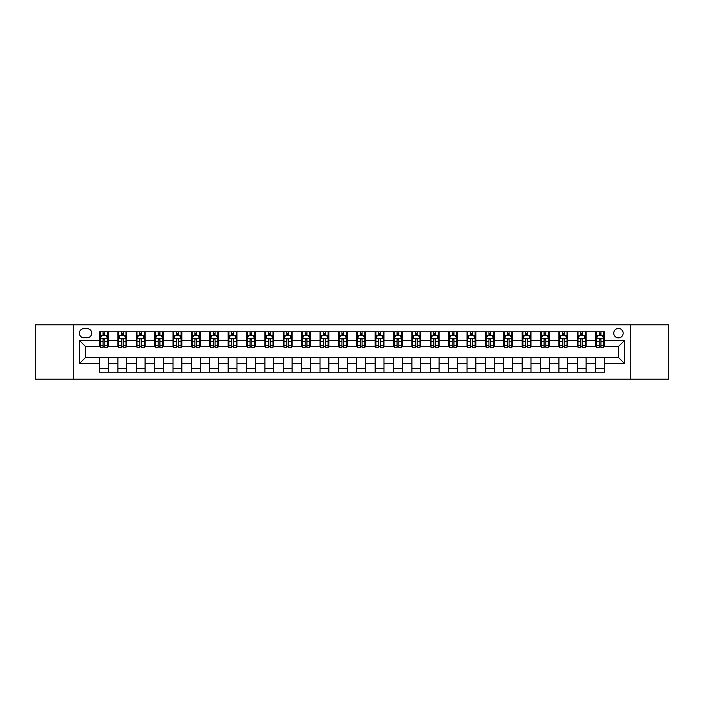 <?xml version="1.0" encoding="UTF-8"?>
<svg xmlns="http://www.w3.org/2000/svg" width="704" height="704" viewBox="0 0 704 704"><rect width="100%" height="100%" fill="white"/><g stroke="black" fill="none" stroke-linecap="round" stroke-linejoin="round"><path stroke-width="1.06" d="M618.446 328.478A4.708 4.708 0 0 0 613.747 333.186A4.708 4.708 0 0 0 618.446 337.885A4.708 4.708 0 0 0 623.154 333.186A4.708 4.708 0 0 0 618.446 328.478M630.212 379.192L668.8 379.192L668.8 324.808L630.212 324.808L630.212 379.192L73.788 379.192L73.788 324.808L35.2 324.808L35.2 379.192L73.788 379.192M83.934 337.744L87.164 337.744A4.558 4.558 0 0 0 91.722 333.186A4.558 4.558 0 0 0 87.164 328.627L83.934 328.627A4.558 4.558 0 0 0 79.376 333.186A4.558 4.558 0 0 0 83.934 337.744M630.212 324.808L73.788 324.808M99.519 363.317L79.666 363.317L79.666 340.683L99.519 340.683L99.519 346.562L85.554 346.562L85.554 357.438L99.519 357.438L99.519 372.214L604.481 372.214L604.481 357.438L618.446 357.438L618.446 346.562L604.481 346.562L604.481 340.683L624.334 340.683L624.334 363.317L604.481 363.317M604.481 340.683L604.481 331.786L99.519 331.786L99.519 340.683M595.663 331.786L595.663 346.562L596.402 346.562M599.192 346.562L600.952 346.562M603.75 346.562L604.481 346.562M595.663 346.562L585.376 346.562M577.289 331.786L577.289 346.562L578.019 346.562M580.818 346.562L582.578 346.562M577.289 346.562L567.002 346.562M558.914 331.786L558.914 346.562L559.645 346.562M562.443 346.562L564.203 346.562M558.914 346.562L548.618 346.562M540.54 331.786L540.54 346.562L541.27 346.562M544.069 346.562L545.829 346.562M540.54 346.562L530.244 346.562M522.157 331.786L522.157 346.562L522.896 346.562M525.686 346.562L527.454 346.562M522.157 346.562L511.87 346.562M503.782 331.786L503.782 346.562L504.522 346.562M507.311 346.562L509.08 346.562M503.782 346.562L493.495 346.562M485.408 331.786L485.408 346.562L486.147 346.562M488.937 346.562L490.697 346.562M485.408 346.562L475.121 346.562M467.034 331.786L467.034 346.562L467.764 346.562M470.562 346.562L472.322 346.562M467.034 346.562L456.746 346.562M448.659 331.786L448.659 346.562L449.39 346.562M452.188 346.562L453.948 346.562M448.659 346.562L438.363 346.562M430.285 331.786L430.285 346.562L431.015 346.562M433.814 346.562L435.574 346.562M430.285 346.562L419.989 346.562M411.902 331.786L411.902 346.562L412.641 346.562M415.43 346.562L417.199 346.562M411.902 346.562L401.614 346.562M393.527 331.786L393.527 346.562L394.266 346.562M397.056 346.562L398.825 346.562M393.527 346.562L383.24 346.562M375.153 331.786L375.153 346.562L375.892 346.562M378.682 346.562L380.442 346.562M375.153 346.562L364.866 346.562M356.778 331.786L356.778 346.562L357.509 346.562M360.307 346.562L362.067 346.562M356.778 346.562L346.491 346.562M338.404 331.786L338.404 346.562L339.134 346.562M341.933 346.562L343.693 346.562M338.404 346.562L328.108 346.562M320.03 331.786L320.03 346.562L320.76 346.562M323.558 346.562L325.318 346.562M320.03 346.562L309.734 346.562M301.646 331.786L301.646 346.562L302.386 346.562M305.175 346.562L306.944 346.562M301.646 346.562L291.359 346.562M283.272 331.786L283.272 346.562L284.011 346.562M286.801 346.562L288.57 346.562M283.272 346.562L272.985 346.562M264.898 331.786L264.898 346.562L265.637 346.562M268.426 346.562L270.186 346.562M264.898 346.562L254.61 346.562M246.523 331.786L246.523 346.562L247.254 346.562M250.052 346.562L251.812 346.562M246.523 346.562L236.236 346.562M228.149 331.786L228.149 346.562L228.879 346.562M231.678 346.562L233.438 346.562M228.149 346.562L217.853 346.562M209.774 331.786L209.774 346.562L210.505 346.562M213.303 346.562L215.063 346.562M209.774 346.562L199.478 346.562M191.391 331.786L191.391 346.562L192.13 346.562M194.92 346.562L196.689 346.562M191.391 346.562L181.104 346.562M173.017 331.786L173.017 346.562L173.756 346.562M176.546 346.562L178.314 346.562M173.017 346.562L162.73 346.562M154.642 331.786L154.642 346.562L155.382 346.562M158.171 346.562L159.931 346.562M154.642 346.562L144.355 346.562M136.268 331.786L136.268 346.562L136.998 346.562M139.797 346.562L141.557 346.562M136.268 346.562L125.981 346.562M117.894 331.786L117.894 346.562L118.624 346.562M121.422 346.562L123.182 346.562M117.894 346.562L107.598 346.562M99.519 346.562L100.25 346.562M103.048 346.562L104.808 346.562M99.519 357.438L108.337 357.438L108.337 372.214M604.481 357.438L108.337 357.438M108.337 331.786L108.337 346.562M99.519 335.465L100.25 335.465M103.048 335.465L104.808 335.465M107.598 335.465L108.337 335.465M99.519 368.535L108.337 368.535M117.894 357.438L117.894 372.214M126.711 331.786L126.711 346.562M117.894 335.465L118.624 335.465M121.422 335.465L123.182 335.465M125.981 335.465L126.711 335.465M126.711 357.438L126.711 372.214M117.894 368.535L126.711 368.535M136.268 357.438L136.268 372.214M145.086 357.438L145.086 372.214M136.268 368.535L145.086 368.535M145.086 331.786L145.086 346.562M136.268 335.465L136.998 335.465M139.797 335.465L141.557 335.465M144.355 335.465L145.086 335.465M154.642 357.438L154.642 372.214M163.46 357.438L163.46 372.214M154.642 368.535L163.46 368.535M163.46 331.786L163.46 346.562M154.642 335.465L155.382 335.465M158.171 335.465L159.931 335.465M162.73 335.465L163.46 335.465M173.017 357.438L173.017 372.214M181.843 357.438L181.843 372.214M173.017 368.535L181.843 368.535M181.843 331.786L181.843 346.562M173.017 335.465L173.756 335.465M176.546 335.465L178.314 335.465M181.104 335.465L181.843 335.465M191.391 357.438L191.391 372.214M200.218 357.438L200.218 372.214M191.391 368.535L200.218 368.535M200.218 331.786L200.218 346.562M191.391 335.465L192.13 335.465M194.92 335.465L196.689 335.465M199.478 335.465L200.218 335.465M209.774 357.438L209.774 372.214M218.592 357.438L218.592 372.214M209.774 368.535L218.592 368.535M218.592 331.786L218.592 346.562M209.774 335.465L210.505 335.465M213.303 335.465L215.063 335.465M217.853 335.465L218.592 335.465M228.149 357.438L228.149 372.214M236.966 357.438L236.966 372.214M228.149 368.535L236.966 368.535M236.966 331.786L236.966 346.562M228.149 335.465L228.879 335.465M231.678 335.465L233.438 335.465M236.236 335.465L236.966 335.465M246.523 357.438L246.523 372.214M255.341 357.438L255.341 372.214M246.523 368.535L255.341 368.535M255.341 331.786L255.341 346.562M246.523 335.465L247.254 335.465M250.052 335.465L251.812 335.465M254.61 335.465L255.341 335.465M264.898 357.438L264.898 372.214M273.715 357.438L273.715 372.214M264.898 368.535L273.715 368.535M273.715 331.786L273.715 346.562M264.898 335.465L265.637 335.465M268.426 335.465L270.186 335.465M272.985 335.465L273.715 335.465M283.272 357.438L283.272 372.214M292.098 357.438L292.098 372.214M283.272 368.535L292.098 368.535M292.098 331.786L292.098 346.562M283.272 335.465L284.011 335.465M286.801 335.465L288.57 335.465M291.359 335.465L292.098 335.465M301.646 357.438L301.646 372.214M310.473 357.438L310.473 372.214M301.646 368.535L310.473 368.535M310.473 331.786L310.473 346.562M301.646 335.465L302.386 335.465M305.175 335.465L306.944 335.465M309.734 335.465L310.473 335.465M320.03 357.438L320.03 372.214M328.847 357.438L328.847 372.214M320.03 368.535L328.847 368.535M328.847 331.786L328.847 346.562M320.03 335.465L320.76 335.465M323.558 335.465L325.318 335.465M328.108 335.465L328.847 335.465M338.404 357.438L338.404 372.214M347.222 357.438L347.222 372.214M338.404 368.535L347.222 368.535M347.222 331.786L347.222 346.562M338.404 335.465L339.134 335.465M341.933 335.465L343.693 335.465M346.491 335.465L347.222 335.465M356.778 357.438L356.778 372.214M365.596 357.438L365.596 372.214M356.778 368.535L365.596 368.535M365.596 331.786L365.596 346.562M356.778 335.465L357.509 335.465M360.307 335.465L362.067 335.465M364.866 335.465L365.596 335.465M375.153 357.438L375.153 372.214M383.97 357.438L383.97 372.214M375.153 368.535L383.97 368.535M383.97 331.786L383.97 346.562M375.153 335.465L375.892 335.465M378.682 335.465L380.442 335.465M383.24 335.465L383.97 335.465M393.527 357.438L393.527 372.214M402.354 357.438L402.354 372.214M393.527 368.535L402.354 368.535M402.354 331.786L402.354 346.562M393.527 335.465L394.266 335.465M397.056 335.465L398.825 335.465M401.614 335.465L402.354 335.465M411.902 357.438L411.902 372.214M420.728 357.438L420.728 372.214M411.902 368.535L420.728 368.535M420.728 331.786L420.728 346.562M411.902 335.465L412.641 335.465M415.43 335.465L417.199 335.465M419.989 335.465L420.728 335.465M430.285 357.438L430.285 372.214M439.102 357.438L439.102 372.214M430.285 368.535L439.102 368.535M439.102 331.786L439.102 346.562M430.285 335.465L431.015 335.465M433.814 335.465L435.574 335.465M438.363 335.465L439.102 335.465M448.659 357.438L448.659 372.214M457.477 357.438L457.477 372.214M448.659 368.535L457.477 368.535M457.477 331.786L457.477 346.562M448.659 335.465L449.39 335.465M452.188 335.465L453.948 335.465M456.746 335.465L457.477 335.465M467.034 357.438L467.034 372.214M475.851 357.438L475.851 372.214M467.034 368.535L475.851 368.535M475.851 331.786L475.851 346.562M467.034 335.465L467.764 335.465M470.562 335.465L472.322 335.465M475.121 335.465L475.851 335.465M485.408 357.438L485.408 372.214M494.226 357.438L494.226 372.214M485.408 368.535L494.226 368.535M494.226 331.786L494.226 346.562M485.408 335.465L486.147 335.465M488.937 335.465L490.697 335.465M493.495 335.465L494.226 335.465M503.782 357.438L503.782 372.214M512.609 357.438L512.609 372.214M503.782 368.535L512.609 368.535M512.609 331.786L512.609 346.562M503.782 335.465L504.522 335.465M507.311 335.465L509.08 335.465M511.87 335.465L512.609 335.465M522.157 357.438L522.157 372.214M530.983 357.438L530.983 372.214M522.157 368.535L530.983 368.535M530.983 331.786L530.983 346.562M522.157 335.465L522.896 335.465M525.686 335.465L527.454 335.465M530.244 335.465L530.983 335.465M540.54 357.438L540.54 372.214M549.358 357.438L549.358 372.214M540.54 368.535L549.358 368.535M549.358 331.786L549.358 346.562M540.54 335.465L541.27 335.465M544.069 335.465L545.829 335.465M548.618 335.465L549.358 335.465M558.914 357.438L558.914 372.214M567.732 357.438L567.732 372.214M558.914 368.535L567.732 368.535M567.732 331.786L567.732 346.562M558.914 335.465L559.645 335.465M562.443 335.465L564.203 335.465M567.002 335.465L567.732 335.465M577.289 357.438L577.289 372.214M586.106 357.438L586.106 372.214M577.289 368.535L586.106 368.535M586.106 331.786L586.106 346.562M577.289 335.465L578.019 335.465M580.818 335.465L582.578 335.465M585.376 335.465L586.106 335.465M595.663 357.438L595.663 372.214M595.663 368.535L604.481 368.535M595.663 335.465L596.402 335.465M599.192 335.465L600.952 335.465M603.75 335.465L604.481 335.465M85.554 346.562L79.666 340.683M85.554 357.438L79.666 363.317M624.334 340.683L618.446 346.562M624.334 363.317L618.446 357.438M104.808 333.696L103.048 333.696M107.598 345.602L104.808 345.602L104.808 347.442L107.598 347.442L107.598 338.474L106.128 335.535L101.719 335.535L100.25 338.474L100.25 347.442L103.048 347.442L103.048 345.602L100.25 345.602M100.25 338.474L100.25 331.786M107.598 338.474L107.598 331.786M103.048 335.535L103.048 331.786M104.808 331.786L104.808 335.535M104.808 345.602L104.808 339.574C104.218 338.448 103.629 338.448 103.048 339.574L103.048 345.602M123.182 333.696L121.422 333.696M125.981 345.602L123.182 345.602L123.182 347.442L125.981 347.442L125.981 338.474L124.502 335.535L120.094 335.535L118.624 338.474L118.624 347.442L121.422 347.442L121.422 345.602L118.624 345.602M118.624 338.474L118.624 331.786M125.981 338.474L125.981 331.786M121.422 335.535L121.422 331.786M123.182 331.786L123.182 335.535M123.182 345.602L123.182 339.574C122.593 338.448 122.012 338.448 121.422 339.574L121.422 345.602M141.557 333.696L139.797 333.696M144.355 345.602L141.557 345.602L141.557 347.442L144.355 347.442L144.355 338.474L142.886 335.535L138.468 335.535L136.998 338.474L136.998 347.442L139.797 347.442L139.797 345.602L136.998 345.602M136.998 338.474L136.998 331.786M144.355 338.474L144.355 331.786M139.797 335.535L139.797 331.786M141.557 331.786L141.557 335.535M141.557 345.602L141.557 339.574C140.976 338.448 140.386 338.448 139.797 339.574L139.797 345.602M159.931 333.696L158.171 333.696M162.73 345.602L159.931 345.602L159.931 347.442L162.73 347.442L162.73 338.474L161.26 335.535L156.851 335.535L155.382 338.474L155.382 347.442L158.171 347.442L158.171 345.602L155.382 345.602M155.382 338.474L155.382 331.786M162.73 338.474L162.73 331.786M158.171 335.535L158.171 331.786M159.931 331.786L159.931 335.535M159.931 345.602L159.931 339.574C159.35 338.448 158.761 338.448 158.171 339.574L158.171 345.602M178.314 333.696L176.546 333.696M181.104 345.602L178.314 345.602L178.314 347.442L181.104 347.442L181.104 338.474L179.634 335.535L175.226 335.535L173.756 338.474L173.756 347.442L176.546 347.442L176.546 345.602L173.756 345.602M173.756 338.474L173.756 331.786M181.104 338.474L181.104 331.786M176.546 335.535L176.546 331.786M178.314 331.786L178.314 335.535M178.314 345.602L178.314 339.574C177.725 338.448 177.135 338.448 176.546 339.574L176.546 345.602M196.689 333.696L194.92 333.696M199.478 345.602L196.689 345.602L196.689 347.442L199.478 347.442L199.478 338.474L198.009 335.535L193.6 335.535L192.13 338.474L192.13 347.442L194.92 347.442L194.92 345.602L192.13 345.602M192.13 338.474L192.13 331.786M199.478 338.474L199.478 331.786M194.92 335.535L194.92 331.786M196.689 331.786L196.689 335.535M196.689 345.602L196.689 339.574C196.099 338.448 195.51 338.448 194.92 339.574L194.92 345.602M215.063 333.696L213.303 333.696M217.853 345.602L215.063 345.602L215.063 347.442L217.853 347.442L217.853 338.474L216.383 335.535L211.974 335.535L210.505 338.474L210.505 347.442L213.303 347.442L213.303 345.602L210.505 345.602M210.505 338.474L210.505 331.786M217.853 338.474L217.853 331.786M213.303 335.535L213.303 331.786M215.063 331.786L215.063 335.535M215.063 345.602L215.063 339.574C214.474 338.448 213.884 338.448 213.303 339.574L213.303 345.602M233.438 333.696L231.678 333.696M236.236 345.602L233.438 345.602L233.438 347.442L236.236 347.442L236.236 338.474L234.758 335.535L230.349 335.535L228.879 338.474L228.879 347.442L231.678 347.442L231.678 345.602L228.879 345.602M228.879 338.474L228.879 331.786M236.236 338.474L236.236 331.786M231.678 335.535L231.678 331.786M233.438 331.786L233.438 335.535M233.438 345.602L233.438 339.574C232.848 338.448 232.267 338.448 231.678 339.574L231.678 345.602M251.812 333.696L250.052 333.696M254.61 345.602L251.812 345.602L251.812 347.442L254.61 347.442L254.61 338.474L253.141 335.535L248.732 335.535L247.254 338.474L247.254 347.442L250.052 347.442L250.052 345.602L247.254 345.602M247.254 338.474L247.254 331.786M254.61 338.474L254.61 331.786M250.052 335.535L250.052 331.786M251.812 331.786L251.812 335.535M251.812 345.602L251.812 339.574C251.231 338.448 250.642 338.448 250.052 339.574L250.052 345.602M270.186 333.696L268.426 333.696M272.985 345.602L270.186 345.602L270.186 347.442L272.985 347.442L272.985 338.474L271.515 335.535L267.106 335.535L265.637 338.474L265.637 347.442L268.426 347.442L268.426 345.602L265.637 345.602M265.637 338.474L265.637 331.786M272.985 338.474L272.985 331.786M268.426 335.535L268.426 331.786M270.186 331.786L270.186 335.535M270.186 345.602L270.186 339.574C269.606 338.448 269.016 338.448 268.426 339.574L268.426 345.602M288.57 333.696L286.801 333.696M291.359 345.602L288.57 345.602L288.57 347.442L291.359 347.442L291.359 338.474L289.89 335.535L285.481 335.535L284.011 338.474L284.011 347.442L286.801 347.442L286.801 345.602L284.011 345.602M284.011 338.474L284.011 331.786M291.359 338.474L291.359 331.786M286.801 335.535L286.801 331.786M288.57 331.786L288.57 335.535M288.57 345.602L288.57 339.574C287.98 338.448 287.39 338.448 286.801 339.574L286.801 345.602M306.944 333.696L305.175 333.696M309.734 345.602L306.944 345.602L306.944 347.442L309.734 347.442L309.734 338.474L308.264 335.535L303.855 335.535L302.386 338.474L302.386 347.442L305.175 347.442L305.175 345.602L302.386 345.602M302.386 338.474L302.386 331.786M309.734 338.474L309.734 331.786M305.175 335.535L305.175 331.786M306.944 331.786L306.944 335.535M306.944 345.602L306.944 339.574C306.354 338.448 305.765 338.448 305.175 339.574L305.175 345.602M325.318 333.696L323.558 333.696M328.108 345.602L325.318 345.602L325.318 347.442L328.108 347.442L328.108 338.474L326.638 335.535L322.23 335.535L320.76 338.474L320.76 347.442L323.558 347.442L323.558 345.602L320.76 345.602M320.76 338.474L320.76 331.786M328.108 338.474L328.108 331.786M323.558 335.535L323.558 331.786M325.318 331.786L325.318 335.535M325.318 345.602L325.318 339.574C324.729 338.448 324.139 338.448 323.558 339.574L323.558 345.602M343.693 333.696L341.933 333.696M346.491 345.602L343.693 345.602L343.693 347.442L346.491 347.442L346.491 338.474L345.013 335.535L340.604 335.535L339.134 338.474L339.134 347.442L341.933 347.442L341.933 345.602L339.134 345.602M339.134 338.474L339.134 331.786M346.491 338.474L346.491 331.786M341.933 335.535L341.933 331.786M343.693 331.786L343.693 335.535M343.693 345.602L343.693 339.574C343.103 338.448 342.522 338.448 341.933 339.574L341.933 345.602M362.067 333.696L360.307 333.696M364.866 345.602L362.067 345.602L362.067 347.442L364.866 347.442L364.866 338.474L363.396 335.535L358.987 335.535L357.509 338.474L357.509 347.442L360.307 347.442L360.307 345.602L357.509 345.602M357.509 338.474L357.509 331.786M364.866 338.474L364.866 331.786M360.307 335.535L360.307 331.786M362.067 331.786L362.067 335.535M362.067 345.602L362.067 339.574C361.486 338.448 360.897 338.448 360.307 339.574L360.307 345.602M380.442 333.696L378.682 333.696M383.24 345.602L380.442 345.602L380.442 347.442L383.24 347.442L383.24 338.474L381.77 335.535L377.362 335.535L375.892 338.474L375.892 347.442L378.682 347.442L378.682 345.602L375.892 345.602M375.892 338.474L375.892 331.786M383.24 338.474L383.24 331.786M378.682 335.535L378.682 331.786M380.442 331.786L380.442 335.535M380.442 345.602L380.442 339.574C379.861 338.448 379.271 338.448 378.682 339.574L378.682 345.602M398.825 333.696L397.056 333.696M401.614 345.602L398.825 345.602L398.825 347.442L401.614 347.442L401.614 338.474L400.145 335.535L395.736 335.535L394.266 338.474L394.266 347.442L397.056 347.442L397.056 345.602L394.266 345.602M394.266 338.474L394.266 331.786M401.614 338.474L401.614 331.786M397.056 335.535L397.056 331.786M398.825 331.786L398.825 335.535M398.825 345.602L398.825 339.574C398.235 338.448 397.646 338.448 397.056 339.574L397.056 345.602M417.199 333.696L415.43 333.696M419.989 345.602L417.199 345.602L417.199 347.442L419.989 347.442L419.989 338.474L418.519 335.535L414.11 335.535L412.641 338.474L412.641 347.442L415.43 347.442L415.43 345.602L412.641 345.602M412.641 338.474L412.641 331.786M419.989 338.474L419.989 331.786M415.43 335.535L415.43 331.786M417.199 331.786L417.199 335.535M417.199 345.602L417.199 339.574C416.61 338.448 416.02 338.448 415.43 339.574L415.43 345.602M435.574 333.696L433.814 333.696M438.363 345.602L435.574 345.602L435.574 347.442L438.363 347.442L438.363 338.474L436.894 335.535L432.485 335.535L431.015 338.474L431.015 347.442L433.814 347.442L433.814 345.602L431.015 345.602M431.015 338.474L431.015 331.786M438.363 338.474L438.363 331.786M433.814 335.535L433.814 331.786M435.574 331.786L435.574 335.535M435.574 345.602L435.574 339.574C434.984 338.448 434.394 338.448 433.814 339.574L433.814 345.602M453.948 333.696L452.188 333.696M456.746 345.602L453.948 345.602L453.948 347.442L456.746 347.442L456.746 338.474L455.268 335.535L450.859 335.535L449.39 338.474L449.39 347.442L452.188 347.442L452.188 345.602L449.39 345.602M449.39 338.474L449.39 331.786M456.746 338.474L456.746 331.786M452.188 335.535L452.188 331.786M453.948 331.786L453.948 335.535M453.948 345.602L453.948 339.574C453.358 338.448 452.778 338.448 452.188 339.574L452.188 345.602M472.322 333.696L470.562 333.696M475.121 345.602L472.322 345.602L472.322 347.442L475.121 347.442L475.121 338.474L473.651 335.535L469.242 335.535L467.764 338.474L467.764 347.442L470.562 347.442L470.562 345.602L467.764 345.602M467.764 338.474L467.764 331.786M475.121 338.474L475.121 331.786M470.562 335.535L470.562 331.786M472.322 331.786L472.322 335.535M472.322 345.602L472.322 339.574C471.742 338.448 471.152 338.448 470.562 339.574L470.562 345.602M490.697 333.696L488.937 333.696M493.495 345.602L490.697 345.602L490.697 347.442L493.495 347.442L493.495 338.474L492.026 335.535L487.617 335.535L486.147 338.474L486.147 347.442L488.937 347.442L488.937 345.602L486.147 345.602M486.147 338.474L486.147 331.786M493.495 338.474L493.495 331.786M488.937 335.535L488.937 331.786M490.697 331.786L490.697 335.535M490.697 345.602L490.697 339.574C490.116 338.448 489.526 338.448 488.937 339.574L488.937 345.602M509.08 333.696L507.311 333.696M511.87 345.602L509.08 345.602L509.08 347.442L511.87 347.442L511.87 338.474L510.4 335.535L505.991 335.535L504.522 338.474L504.522 347.442L507.311 347.442L507.311 345.602L504.522 345.602M504.522 338.474L504.522 331.786M511.87 338.474L511.87 331.786M507.311 335.535L507.311 331.786M509.08 331.786L509.08 335.535M509.08 345.602L509.08 339.574C508.49 338.448 507.901 338.448 507.311 339.574L507.311 345.602M527.454 333.696L525.686 333.696M530.244 345.602L527.454 345.602L527.454 347.442L530.244 347.442L530.244 338.474L528.774 335.535L524.366 335.535L522.896 338.474L522.896 347.442L525.686 347.442L525.686 345.602L522.896 345.602M522.896 338.474L522.896 331.786M530.244 338.474L530.244 331.786M525.686 335.535L525.686 331.786M527.454 331.786L527.454 335.535M527.454 345.602L527.454 339.574C526.865 338.448 526.275 338.448 525.686 339.574L525.686 345.602M545.829 333.696L544.069 333.696M548.618 345.602L545.829 345.602L545.829 347.442L548.618 347.442L548.618 338.474L547.149 335.535L542.74 335.535L541.27 338.474L541.27 347.442L544.069 347.442L544.069 345.602L541.27 345.602M541.27 338.474L541.27 331.786M548.618 338.474L548.618 331.786M544.069 335.535L544.069 331.786M545.829 331.786L545.829 335.535M545.829 345.602L545.829 339.574C545.239 338.448 544.65 338.448 544.069 339.574L544.069 345.602M564.203 333.696L562.443 333.696M567.002 345.602L564.203 345.602L564.203 347.442L567.002 347.442L567.002 338.474L565.532 335.535L561.114 335.535L559.645 338.474L559.645 347.442L562.443 347.442L562.443 345.602L559.645 345.602M559.645 338.474L559.645 331.786M567.002 338.474L567.002 331.786M562.443 335.535L562.443 331.786M564.203 331.786L564.203 335.535M564.203 345.602L564.203 339.574C563.614 338.448 563.033 338.448 562.443 339.574L562.443 345.602M582.578 333.696L580.818 333.696M585.376 345.602L582.578 345.602L582.578 347.442L585.376 347.442L585.376 338.474L583.906 335.535L579.498 335.535L578.019 338.474L578.019 347.442L580.818 347.442L580.818 345.602L578.019 345.602M578.019 338.474L578.019 331.786M585.376 338.474L585.376 331.786M580.818 335.535L580.818 331.786M582.578 331.786L582.578 335.535M582.578 345.602L582.578 339.574C581.997 338.448 581.407 338.448 580.818 339.574L580.818 345.602M600.952 333.696L599.192 333.696M603.75 345.602L600.952 345.602L600.952 347.442L603.75 347.442L603.75 338.474L602.281 335.535L597.872 335.535L596.402 338.474L596.402 347.442L599.192 347.442L599.192 345.602L596.402 345.602M596.402 338.474L596.402 331.786M603.75 338.474L603.75 331.786M599.192 335.535L599.192 331.786M600.952 331.786L600.952 335.535M600.952 345.602L600.952 339.574C600.371 338.448 599.782 338.448 599.192 339.574L599.192 345.602M117.894 363.317L108.337 363.317M117.894 340.683L108.337 340.683M136.268 340.683L126.711 340.683M136.268 363.317L126.711 363.317M154.642 340.683L145.086 340.683M154.642 363.317L145.086 363.317M173.017 340.683L163.46 340.683M173.017 363.317L163.46 363.317M191.391 340.683L181.843 340.683M191.391 363.317L181.843 363.317M209.774 340.683L200.218 340.683M209.774 363.317L200.218 363.317M228.149 340.683L218.592 340.683M228.149 363.317L218.592 363.317M246.523 340.683L236.966 340.683M246.523 363.317L236.966 363.317M264.898 340.683L255.341 340.683M264.898 363.317L255.341 363.317M283.272 340.683L273.715 340.683M283.272 363.317L273.715 363.317M301.646 340.683L292.098 340.683M301.646 363.317L292.098 363.317M320.03 340.683L310.473 340.683M320.03 363.317L310.473 363.317M338.404 340.683L328.847 340.683M338.404 363.317L328.847 363.317M356.778 340.683L347.222 340.683M356.778 363.317L347.222 363.317M375.153 340.683L365.596 340.683M375.153 363.317L365.596 363.317M393.527 340.683L383.97 340.683M393.527 363.317L383.97 363.317M411.902 340.683L402.354 340.683M411.902 363.317L402.354 363.317M430.285 340.683L420.728 340.683M430.285 363.317L420.728 363.317M448.659 340.683L439.102 340.683M448.659 363.317L439.102 363.317M467.034 340.683L457.477 340.683M467.034 363.317L457.477 363.317M485.408 340.683L475.851 340.683M485.408 363.317L475.851 363.317M503.782 340.683L494.226 340.683M503.782 363.317L494.226 363.317M522.157 340.683L512.609 340.683M522.157 363.317L512.609 363.317M540.54 340.683L530.983 340.683M540.54 363.317L530.983 363.317M558.914 340.683L549.358 340.683M558.914 363.317L549.358 363.317M577.289 340.683L567.732 340.683M577.289 363.317L567.732 363.317M595.663 340.683L586.106 340.683M595.663 363.317L586.106 363.317M107.562 338.404L100.285 338.404M100.25 335.711L101.631 335.711M106.216 335.711L107.598 335.711M103.048 341.66L100.25 341.66M107.598 341.66L104.808 341.66M104.808 334.629L103.048 334.629M125.937 338.404L118.659 338.404M118.624 335.711L120.006 335.711M124.599 335.711L125.981 335.711M121.422 341.66L118.624 341.66M125.981 341.66L123.182 341.66M123.182 334.629L121.422 334.629M144.32 338.404L137.042 338.404M136.998 335.711L138.38 335.711M142.974 335.711L144.355 335.711M139.797 341.66L136.998 341.66M144.355 341.66L141.557 341.66M141.557 334.629L139.797 334.629M162.694 338.404L155.417 338.404M155.382 335.711L156.763 335.711M161.348 335.711L162.73 335.711M158.171 341.66L155.382 341.66M162.73 341.66L159.931 341.66M159.931 334.629L158.171 334.629M181.069 338.404L173.791 338.404M173.756 335.711L175.138 335.711M179.722 335.711L181.104 335.711M176.546 341.66L173.756 341.66M181.104 341.66L178.314 341.66M178.314 334.629L176.546 334.629M199.443 338.404L192.166 338.404M192.13 335.711L193.512 335.711M198.097 335.711L199.478 335.711M194.92 341.66L192.13 341.66M199.478 341.66L196.689 341.66M196.689 334.629L194.92 334.629M217.818 338.404L210.54 338.404M210.505 335.711L211.886 335.711M216.471 335.711L217.853 335.711M213.303 341.66L210.505 341.66M217.853 341.66L215.063 341.66M215.063 334.629L213.303 334.629M236.192 338.404L228.914 338.404M228.879 335.711L230.261 335.711M234.854 335.711L236.236 335.711M231.678 341.66L228.879 341.66M236.236 341.66L233.438 341.66M233.438 334.629L231.678 334.629M254.575 338.404L247.298 338.404M247.254 335.711L248.635 335.711M253.229 335.711L254.61 335.711M250.052 341.66L247.254 341.66M254.61 341.66L251.812 341.66M251.812 334.629L250.052 334.629M272.95 338.404L265.672 338.404M265.637 335.711L267.018 335.711M271.603 335.711L272.985 335.711M268.426 341.66L265.637 341.66M272.985 341.66L270.186 341.66M270.186 334.629L268.426 334.629M291.324 338.404L284.046 338.404M284.011 335.711L285.393 335.711M289.978 335.711L291.359 335.711M286.801 341.66L284.011 341.66M291.359 341.66L288.57 341.66M288.57 334.629L286.801 334.629M309.698 338.404L302.421 338.404M302.386 335.711L303.767 335.711M308.352 335.711L309.734 335.711M305.175 341.66L302.386 341.66M309.734 341.66L306.944 341.66M306.944 334.629L305.175 334.629M328.073 338.404L320.795 338.404M320.76 335.711L322.142 335.711M326.726 335.711L328.108 335.711M323.558 341.66L320.76 341.66M328.108 341.66L325.318 341.66M325.318 334.629L323.558 334.629M346.447 338.404L339.17 338.404M339.134 335.711L340.516 335.711M345.11 335.711L346.491 335.711M341.933 341.66L339.134 341.66M346.491 341.66L343.693 341.66M343.693 334.629L341.933 334.629M364.83 338.404L357.553 338.404M357.509 335.711L358.89 335.711M363.484 335.711L364.866 335.711M360.307 341.66L357.509 341.66M364.866 341.66L362.067 341.66M362.067 334.629L360.307 334.629M383.205 338.404L375.927 338.404M375.892 335.711L377.274 335.711M381.858 335.711L383.24 335.711M378.682 341.66L375.892 341.66M383.24 341.66L380.442 341.66M380.442 334.629L378.682 334.629M401.579 338.404L394.302 338.404M394.266 335.711L395.648 335.711M400.233 335.711L401.614 335.711M397.056 341.66L394.266 341.66M401.614 341.66L398.825 341.66M398.825 334.629L397.056 334.629M419.954 338.404L412.676 338.404M412.641 335.711L414.022 335.711M418.607 335.711L419.989 335.711M415.43 341.66L412.641 341.66M419.989 341.66L417.199 341.66M417.199 334.629L415.43 334.629M438.328 338.404L431.05 338.404M431.015 335.711L432.397 335.711M436.982 335.711L438.363 335.711M433.814 341.66L431.015 341.66M438.363 341.66L435.574 341.66M435.574 334.629L433.814 334.629M456.702 338.404L449.425 338.404M449.39 335.711L450.771 335.711M455.365 335.711L456.746 335.711M452.188 341.66L449.39 341.66M456.746 341.66L453.948 341.66M453.948 334.629L452.188 334.629M475.086 338.404L467.808 338.404M467.764 335.711L469.146 335.711M473.739 335.711L475.121 335.711M470.562 341.66L467.764 341.66M475.121 341.66L472.322 341.66M472.322 334.629L470.562 334.629M493.46 338.404L486.182 338.404M486.147 335.711L487.529 335.711M492.114 335.711L493.495 335.711M488.937 341.66L486.147 341.66M493.495 341.66L490.697 341.66M490.697 334.629L488.937 334.629M511.834 338.404L504.557 338.404M504.522 335.711L505.903 335.711M510.488 335.711L511.87 335.711M507.311 341.66L504.522 341.66M511.87 341.66L509.08 341.66M509.08 334.629L507.311 334.629M530.209 338.404L522.931 338.404M522.896 335.711L524.278 335.711M528.862 335.711L530.244 335.711M525.686 341.66L522.896 341.66M530.244 341.66L527.454 341.66M527.454 334.629L525.686 334.629M548.583 338.404L541.306 338.404M541.27 335.711L542.652 335.711M547.237 335.711L548.618 335.711M544.069 341.66L541.27 341.66M548.618 341.66L545.829 341.66M545.829 334.629L544.069 334.629M566.958 338.404L559.68 338.404M559.645 335.711L561.026 335.711M565.62 335.711L567.002 335.711M562.443 341.66L559.645 341.66M567.002 341.66L564.203 341.66M564.203 334.629L562.443 334.629M585.341 338.404L578.063 338.404M578.019 335.711L579.401 335.711M583.994 335.711L585.376 335.711M580.818 341.66L578.019 341.66M585.376 341.66L582.578 341.66M582.578 334.629L580.818 334.629M603.715 338.404L596.438 338.404M596.402 335.711L597.784 335.711M602.369 335.711L603.75 335.711M599.192 341.66L596.402 341.66M603.75 341.66L600.952 341.66M600.952 334.629L599.192 334.629"/></g></svg>
